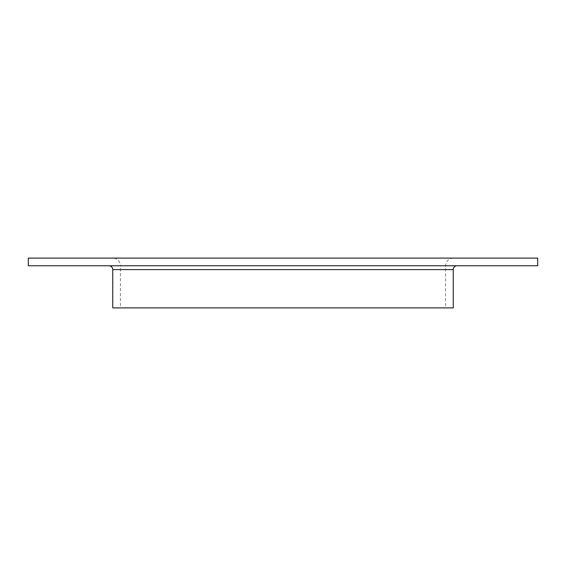 <?xml version="1.0" encoding="UTF-8"?>
<svg xmlns="http://www.w3.org/2000/svg" width="566" height="566" viewBox="0 0 566 566"><rect width="100%" height="100%" fill="white"/><g stroke="black" fill="none" stroke-linecap="round" stroke-linejoin="round"><path stroke-width="0.42" stroke-dasharray="2.83 2.12" d="M453.246 258.103A7.662 7.662 0 0 0 445.583 265.765L445.583 307.897L120.416 307.897L120.416 265.765L445.583 265.765L120.416 265.765A7.662 7.662 0 0 0 112.754 258.103L453.246 258.103L112.754 258.103M120.416 307.897L445.583 307.897M108.92 265.765L457.08 265.765L108.92 265.765M28.3 258.103L537.7 258.103M28.3 265.765L537.7 265.765M112.754 307.897L453.246 307.897M112.754 269.593L453.246 269.593"/><path stroke-width="0.85" d="M453.246 269.593L112.754 269.593L112.754 307.897L453.246 307.897L453.246 269.593A3.828 3.828 0 0 1 457.08 265.765M112.754 269.593A3.828 3.828 0 0 0 108.92 265.765M537.7 258.103L28.3 258.103L28.3 265.765L537.7 265.765L537.7 258.103"/></g></svg>
